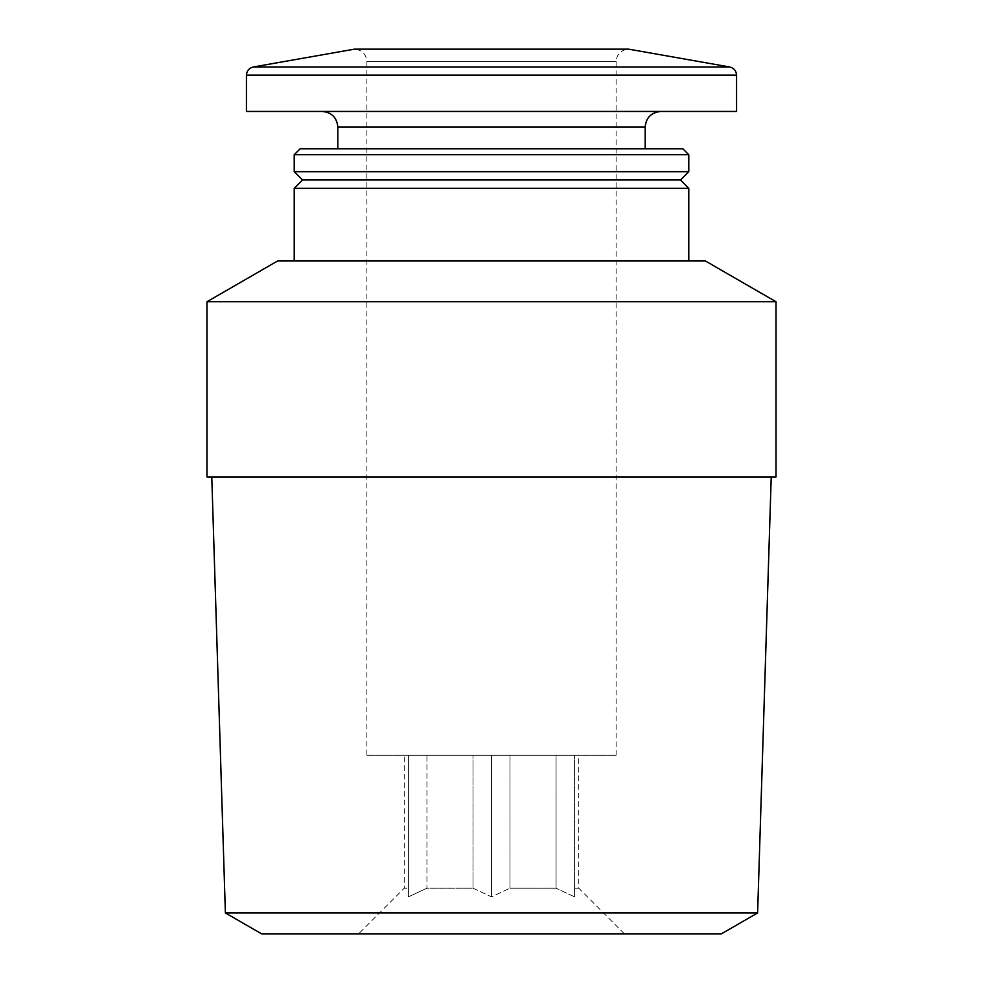 <?xml version="1.0" encoding="UTF-8"?>
<svg xmlns="http://www.w3.org/2000/svg" width="983" height="983" viewBox="0 0 983 983"><rect width="100%" height="100%" fill="white"/><g stroke="black" fill="none" stroke-linecap="round" stroke-linejoin="round"><path stroke-width="0.74" stroke-dasharray="4.92 3.69" d="M408.424 755.251L472.995 755.251L426.929 755.251L426.929 888.165L472.995 888.165L472.995 755.251L472.995 888.165L426.929 888.165L408.424 896.865L408.424 755.251L426.929 755.251L426.929 888.165L408.424 896.865L408.424 888.165L404.271 888.165L408.424 888.165L408.424 755.251L408.424 896.865L408.424 755.251M556.071 755.251L510.005 755.251L556.071 755.251L556.071 888.165L510.005 888.165L510.005 755.251L510.005 888.165L556.071 888.165L556.071 755.251L578.729 755.251L556.071 755.251M574.576 888.165L574.576 755.251L574.576 896.865L574.576 888.165L578.729 888.165L574.576 888.165L574.576 755.251L574.576 896.865L556.071 888.165L574.576 896.865L574.576 888.165M776.017 476.964L206.983 476.964M211.775 476.964L771.225 476.964L211.775 476.964M776.017 301.744L206.983 301.744M705.401 260.974L277.599 260.974M294.212 260.974L688.788 260.974L294.212 260.974M688.788 188.294L294.212 188.294M680.482 179.987L302.518 179.987M688.788 171.681L294.212 171.681M688.788 154.712L294.212 154.712M682.915 148.838L300.085 148.838M337.82 148.838L645.18 148.838L337.82 148.838M322.24 111.448L660.76 111.448L322.24 111.448M736.562 111.448L246.438 111.448M616.108 755.251L616.108 61.61C616.771 54.114 620.924 49.961 628.567 49.15L354.433 49.15C362.002 49.887 366.155 54.04 366.892 61.61L616.108 61.61L366.892 61.61L366.892 755.251L616.108 755.251L366.892 755.251M721.399 933.85L261.601 933.85M358.586 933.85L624.414 933.85L358.586 933.85L404.271 888.165L404.271 755.251M757.61 912.949L225.39 912.949M472.995 888.165L491.5 896.865L510.005 888.165L491.5 896.865L472.995 888.165M491.5 755.251L472.995 755.251L510.005 755.251L491.5 755.251L491.5 896.865L491.5 755.251M645.18 127.028L337.82 127.028M736.562 75.163L246.438 75.163M729.693 66.979L253.307 66.979M624.414 933.85L578.729 888.165L578.729 755.251"/><path stroke-width="1.47" d="M206.983 476.964L776.017 476.964L776.017 301.744L206.983 301.744L206.983 476.964M206.983 301.744L277.599 260.974L705.401 260.974L776.017 301.744M294.212 260.974L294.212 188.294L688.788 188.294L688.788 260.974M294.212 188.294L302.518 179.987L680.482 179.987L688.788 188.294M294.212 171.681L688.788 171.681L688.788 154.712L294.212 154.712L294.212 171.681L302.518 179.987M294.212 154.712L300.085 148.838L682.915 148.838L688.788 154.712M337.82 148.838L337.82 127.028L645.18 127.028C646.015 117.653 651.213 112.467 660.76 111.448M322.24 111.448C331.701 112.381 336.899 117.567 337.82 127.028M246.438 75.163L246.438 111.448L736.562 111.448L736.562 75.163C736.242 70.776 733.957 68.048 729.693 66.979L253.307 66.979C249.043 68.048 246.758 70.776 246.438 75.163L736.562 75.163M253.307 66.979L354.433 49.15L628.567 49.15L729.693 66.979M757.61 912.949L225.39 912.949L261.601 933.85L721.399 933.85L757.61 912.949L771.225 476.964M225.39 912.949L211.775 476.964M680.482 179.987L688.788 171.681M645.18 148.838L645.18 127.028"/></g></svg>
